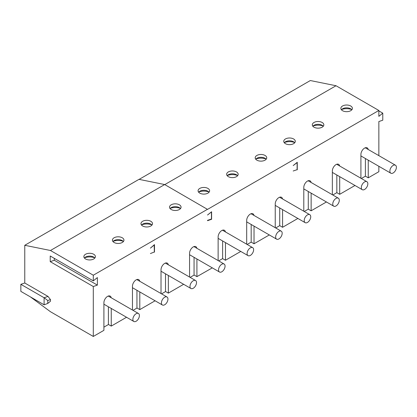 <?xml version="1.0" encoding="UTF-8"?>
<svg xmlns="http://www.w3.org/2000/svg" width="417" height="417" viewBox="0 0 417 417"><rect width="100%" height="100%" fill="white"/><g stroke="black" fill="none" stroke-linecap="round" stroke-linejoin="round"><path stroke-width="0.63" d="M30.436 296.914L50.467 311.728L93.299 336.456L93.299 286.526L50.222 261.657L50.222 256.002L93.299 280.876L93.299 275.22L50.467 250.492L24.765 245.295L24.765 282.997L48.018 296.419L50.467 299.609L50.467 301.241L47.773 303.44L44.103 304.806L20.85 291.379L20.85 284.316L44.103 297.738L48.018 296.419M154.186 244.852L154.326 251.998L150.412 253.557L154.274 252.019M154.493 252.139L154.493 244.607L150.412 248.136L154.326 244.935M50.467 250.492L164.689 184.549L207.525 209.386L378.855 110.469L378.855 116.353L382.775 113.153L378.855 110.891M24.765 245.295L138.991 179.352L164.689 184.549M93.299 275.22L207.525 209.277M150.818 221.286A5.77 3.331 180 0 1 152.507 223.642A5.77 3.331 180 0 1 146.742 226.973A5.77 3.331 180 0 1 140.972 223.642A5.77 3.331 180 0 1 144.532 220.567A5.77 3.331 180 0 1 150.818 221.286M179.373 204.799A5.77 3.331 180 0 1 181.067 207.155A5.77 3.331 180 0 1 175.296 210.486A5.77 3.331 180 0 1 169.526 207.155A5.77 3.331 180 0 1 173.086 204.08A5.77 3.331 180 0 1 179.373 204.799M122.264 237.773A5.77 3.331 180 0 1 123.953 240.129A5.77 3.331 180 0 1 118.183 243.46A5.77 3.331 180 0 1 112.413 240.129A5.77 3.331 180 0 1 115.978 237.054A5.77 3.331 180 0 1 122.264 237.773M93.71 254.261A5.77 3.331 180 0 1 95.399 256.617A5.77 3.331 180 0 1 89.629 259.947A5.77 3.331 180 0 1 83.859 256.617A5.77 3.331 180 0 1 87.419 253.541A5.77 3.331 180 0 1 93.71 254.261M94.643 257.795A9.231 5.327 0 0 0 84.615 257.795M93.299 336.456L103.906 330.337L103.906 302.732A5.192 2.997 -60 0 1 106.173 297.509A5.192 2.997 -60 0 1 110.171 296.117A5.192 2.997 -60 0 1 111.188 297.743M108.394 306.787L108.394 324.447L111.25 326.094L126.544 317.264M111.25 308.439L111.25 326.094M84.406 258.029A5.77 3.331 180 0 1 85.548 257.086A5.77 3.331 180 0 1 93.71 257.086L93.71 257.086A5.77 3.331 180 0 1 94.852 258.029M123.197 241.307A9.231 5.327 0 0 0 113.174 241.307M132.46 310.024L132.46 286.244A5.192 2.997 -60 0 1 134.727 281.022A5.192 2.997 -60 0 1 138.731 279.63A5.192 2.997 -60 0 1 139.742 281.256M136.948 290.305L136.948 307.96L139.804 309.607L155.098 300.782M139.804 291.952L139.804 309.607M112.96 241.542A5.77 3.331 180 0 1 114.107 240.599A5.77 3.331 180 0 1 122.264 240.599L122.264 240.599A5.77 3.331 180 0 1 123.406 241.542M50.467 299.609L47.773 300.516L47.773 303.44M20.85 284.316L24.765 282.997M44.103 304.806L44.103 297.738L47.773 300.516M93.299 280.876L97.38 277.576L97.38 285.113L93.299 286.526M50.222 261.657L54.299 260.244L54.299 258.358M97.38 285.113L54.299 260.244M165.507 273.818L165.507 291.473L168.359 293.125L183.652 284.295M194.061 257.331L194.061 274.985L196.918 276.638L212.305 267.86M194.155 275.043L190.121 277.373M165.601 291.53L161.567 293.855M137.042 308.017L133.013 310.342M108.488 324.504L103.906 327.147M218.127 260.568L218.127 236.892A5.192 2.997 -60 0 1 220.395 231.67A5.192 2.997 -60 0 1 224.398 230.278A5.192 2.997 -60 0 1 225.409 231.904M225.472 242.6L225.472 260.26L240.765 251.43M246.687 244.19L246.687 220.411A5.192 2.997 -60 0 1 248.949 215.182A5.192 2.997 -60 0 1 252.952 213.791A5.192 2.997 -60 0 1 253.963 215.417M254.026 226.113L254.026 243.773L269.319 234.943M275.241 227.703L275.241 203.923A5.192 2.997 -60 0 1 277.508 198.695A5.192 2.997 -60 0 1 281.506 197.304A5.192 2.997 -60 0 1 282.517 198.935M282.585 209.626L282.585 227.286L297.874 218.456M303.795 211.216L303.795 187.436A5.192 2.997 -60 0 1 306.062 182.208A5.192 2.997 -60 0 1 310.066 180.822A5.192 2.997 -60 0 1 311.077 182.448M311.139 193.144L311.139 210.799L326.433 201.969M332.354 194.729L332.354 170.949A5.192 2.997 -60 0 1 334.616 165.726A5.192 2.997 -60 0 1 338.62 164.334A5.192 2.997 -60 0 1 339.631 165.961M339.693 176.657L339.693 194.312L354.987 185.482M360.908 178.241L360.908 154.462A5.192 2.997 -60 0 1 363.176 149.239A5.192 2.997 -60 0 1 367.174 147.847A5.192 2.997 -60 0 1 368.185 149.474M368.253 160.17L368.253 177.824L378.855 171.705L378.855 166.294M382.775 113.153L382.775 120.216L378.855 121.535L378.855 155.635M161.019 293.542L161.019 269.757A5.192 2.997 -60 0 1 163.287 264.534A5.192 2.997 -60 0 1 167.285 263.143A5.192 2.997 -60 0 1 168.296 264.769M168.359 275.465L168.359 293.125M189.573 277.055L189.573 253.27A5.192 2.997 -60 0 1 191.841 248.047A5.192 2.997 -60 0 1 195.839 246.655A5.192 2.997 -60 0 1 196.85 248.282M196.918 258.978L196.918 276.638M297.269 169.818L297.269 162.281L293.187 165.58L297.107 162.609L297.107 169.677L293.187 170.996L297.055 169.693M211.44 219.029L211.44 211.961L207.525 215.036L211.601 211.742L211.601 219.279L207.525 220.692L207.525 220.348L211.44 219.029M139.132 179.378L310.321 80.544L336.024 85.735L378.855 110.469M368.253 177.824L365.396 176.177L361.362 178.507M339.693 194.312L336.837 192.664L332.808 194.994M311.139 210.799L308.283 209.152L304.248 211.482M282.585 227.286L279.729 225.639L275.694 227.963M254.026 243.773L251.175 242.126L247.14 244.451M225.472 260.26L222.615 258.613L218.68 260.886M136.135 313.709A4.613 2.664 -60 0 1 138.439 313.48A4.613 2.664 -60 0 1 139.148 317.175A4.613 2.664 -60 0 1 136.135 321.241A4.613 2.664 -60 0 1 133.826 321.471A4.613 2.664 -60 0 1 133.117 317.775A4.613 2.664 -60 0 1 136.135 313.709M164.689 297.222A4.613 2.664 -60 0 1 166.998 296.993A4.613 2.664 -60 0 1 167.702 300.688A4.613 2.664 -60 0 1 164.689 304.759A4.613 2.664 -60 0 1 162.38 304.983A4.613 2.664 -60 0 1 161.676 301.288A4.613 2.664 -60 0 1 164.689 297.222M193.243 280.735A4.613 2.664 -60 0 1 195.552 280.505A4.613 2.664 -60 0 1 196.261 284.201A4.613 2.664 -60 0 1 193.243 288.272A4.613 2.664 -60 0 1 190.939 288.501A4.613 2.664 -60 0 1 190.23 284.801A4.613 2.664 -60 0 1 193.243 280.735M221.802 264.248A4.613 2.664 -60 0 1 224.106 264.018A4.613 2.664 -60 0 1 224.815 267.719A4.613 2.664 -60 0 1 221.802 271.785A4.613 2.664 -60 0 1 219.493 272.014A4.613 2.664 -60 0 1 218.784 268.313A4.613 2.664 -60 0 1 221.802 264.248M308.283 191.492L308.283 209.152M336.837 175.004L336.837 192.664M365.396 158.523L365.396 176.177M164.783 184.601L336.024 85.735M350.707 105.991A5.77 3.331 180 0 1 352.401 108.347A5.77 3.331 180 0 1 346.631 111.678A5.77 3.331 180 0 1 340.861 108.347A5.77 3.331 180 0 1 344.421 105.272A5.77 3.331 180 0 1 350.707 105.991M293.599 138.965A5.77 3.331 180 0 1 295.288 141.321A5.77 3.331 180 0 1 289.518 144.652A5.77 3.331 180 0 1 283.748 141.321A5.77 3.331 180 0 1 287.313 138.241A5.77 3.331 180 0 1 293.599 138.965M322.153 122.478A5.77 3.331 180 0 1 323.842 124.834A5.77 3.331 180 0 1 318.072 128.165A5.77 3.331 180 0 1 312.307 124.834A5.77 3.331 180 0 1 315.867 121.759A5.77 3.331 180 0 1 322.153 122.478M236.486 171.94A5.77 3.331 180 0 1 238.175 174.29A5.77 3.331 180 0 1 232.405 177.621A5.77 3.331 180 0 1 226.639 174.29A5.77 3.331 180 0 1 230.2 171.215A5.77 3.331 180 0 1 236.486 171.94M207.932 188.427A5.77 3.331 180 0 1 209.621 190.778A5.77 3.331 180 0 1 203.85 194.108A5.77 3.331 180 0 1 198.08 190.778A5.77 3.331 180 0 1 201.646 187.702A5.77 3.331 180 0 1 207.932 188.427M265.04 155.452A5.77 3.331 180 0 1 266.734 157.808A5.77 3.331 180 0 1 260.964 161.139A5.77 3.331 180 0 1 255.194 157.808A5.77 3.331 180 0 1 258.754 154.728A5.77 3.331 180 0 1 265.04 155.452M222.615 240.953L222.615 258.613M251.175 224.466L251.175 242.126M279.729 207.979L279.729 225.639M211.601 219.279L211.268 219.087M170.073 208.568A5.77 3.331 180 0 1 171.215 207.63A5.77 3.331 180 0 1 179.373 207.63L179.373 207.63A5.77 3.331 180 0 1 180.519 208.568M141.514 225.055A5.77 3.331 180 0 1 142.661 224.117A5.77 3.331 180 0 1 150.818 224.111A5.77 3.331 180 0 1 150.818 224.117A5.77 3.331 180 0 1 151.965 225.055M341.408 109.76A5.77 3.331 180 0 1 342.55 108.816A5.77 3.331 180 0 1 350.707 108.816L350.707 108.816A5.77 3.331 180 0 1 351.854 109.76M284.295 142.734A5.77 3.331 180 0 1 285.437 141.79A5.77 3.331 180 0 1 293.599 141.79L293.599 141.79A5.77 3.331 180 0 1 294.741 142.734M312.849 126.247A5.77 3.331 180 0 1 313.996 125.303A5.77 3.331 180 0 1 322.153 125.303L322.153 125.303A5.77 3.331 180 0 1 323.3 126.247M227.182 175.708A5.77 3.331 180 0 1 228.328 174.765A5.77 3.331 180 0 1 236.486 174.765L236.486 174.765A5.77 3.331 180 0 1 237.633 175.708M198.628 192.19A5.77 3.331 180 0 1 199.774 191.252A5.77 3.331 180 0 1 207.932 191.252L207.932 191.252A5.77 3.331 180 0 1 209.073 192.19M255.741 159.221A5.77 3.331 180 0 1 256.882 158.278A5.77 3.331 180 0 1 265.04 158.278L265.04 158.278A5.77 3.331 180 0 1 266.187 159.221M180.311 208.333A9.231 5.327 0 0 0 170.282 208.333M151.752 224.82A9.231 5.327 0 0 0 141.728 224.82M393.137 172.977A4.613 2.664 -60 0 1 390.828 173.201A4.613 2.664 -60 0 1 390.119 169.505A4.613 2.664 -60 0 1 393.137 165.44A4.613 2.664 -60 0 1 395.441 165.21A4.613 2.664 -60 0 1 396.15 168.906A4.613 2.664 -60 0 1 393.137 172.977M364.578 181.927A4.613 2.664 -60 0 1 366.887 181.697A4.613 2.664 -60 0 1 367.596 185.393A4.613 2.664 -60 0 1 364.578 189.459A4.613 2.664 -60 0 1 362.274 189.688A4.613 2.664 -60 0 1 361.565 185.992A4.613 2.664 -60 0 1 364.578 181.927M336.024 198.409A4.613 2.664 -60 0 1 338.333 198.184A4.613 2.664 -60 0 1 339.037 201.88A4.613 2.664 -60 0 1 336.024 205.946A4.613 2.664 -60 0 1 333.715 206.175A4.613 2.664 -60 0 1 333.011 202.48A4.613 2.664 -60 0 1 336.024 198.409M307.47 214.896A4.613 2.664 -60 0 1 309.774 214.666A4.613 2.664 -60 0 1 310.483 218.367A4.613 2.664 -60 0 1 307.47 222.433A4.613 2.664 -60 0 1 305.161 222.662A4.613 2.664 -60 0 1 304.452 218.967A4.613 2.664 -60 0 1 307.47 214.896M278.91 231.383A4.613 2.664 -60 0 1 281.22 231.154A4.613 2.664 -60 0 1 281.928 234.854A4.613 2.664 -60 0 1 278.91 238.92A4.613 2.664 -60 0 1 276.607 239.149A4.613 2.664 -60 0 1 275.898 235.449A4.613 2.664 -60 0 1 278.91 231.383M250.356 247.87A4.613 2.664 -60 0 1 252.666 247.641A4.613 2.664 -60 0 1 253.369 251.342A4.613 2.664 -60 0 1 250.356 255.407A4.613 2.664 -60 0 1 248.047 255.637A4.613 2.664 -60 0 1 247.344 251.936A4.613 2.664 -60 0 1 250.356 247.87M351.64 109.525A9.231 5.327 0 0 0 341.617 109.525M294.532 142.499A9.231 5.327 0 0 0 284.503 142.499M323.086 126.012A9.231 5.327 0 0 0 313.063 126.012M237.419 175.468A9.231 5.327 0 0 0 227.395 175.468M208.865 191.956A9.231 5.327 0 0 0 198.836 191.956M265.978 158.986A9.231 5.327 0 0 0 255.949 158.986M138.439 313.48L108.258 296.054M133.826 321.471L103.906 304.196M166.998 296.993L136.812 279.567M162.38 304.983L132.46 287.709M195.552 280.505L165.372 263.08M190.939 288.501L161.019 271.227M224.106 264.018L193.926 246.593M219.493 272.014L189.573 254.74M390.828 173.201L360.908 155.927M395.441 165.21L365.261 147.785M366.887 181.697L336.707 164.272M362.274 189.688L332.354 172.414M338.333 198.184L308.147 180.759M333.715 206.175L303.795 188.901M309.774 214.666L279.593 197.241M305.161 222.662L275.241 205.388M281.22 231.154L251.039 213.728M276.607 239.149L246.687 221.875M252.666 247.641L222.48 230.215M248.047 255.637L218.127 238.362"/></g></svg>
